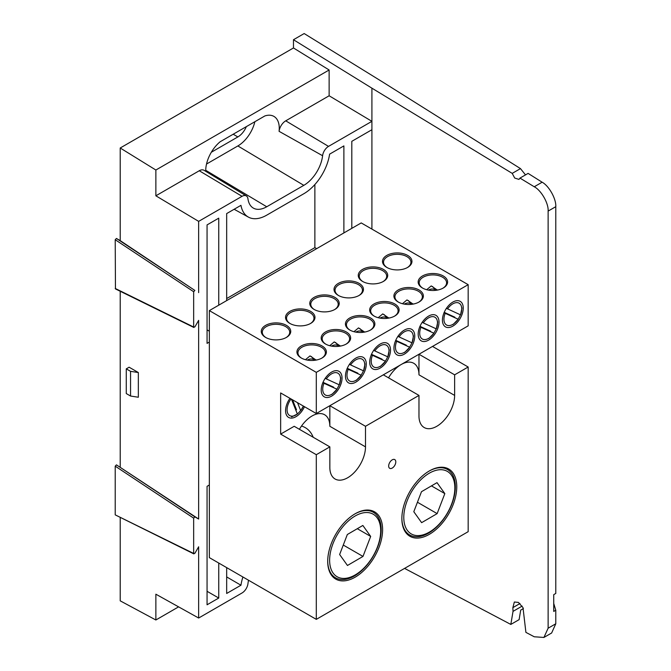 <?xml version="1.0" encoding="UTF-8"?>
<svg xmlns="http://www.w3.org/2000/svg" width="671" height="671" viewBox="0 0 671 671"><rect width="100%" height="100%" fill="white"/><g stroke="black" fill="none" stroke-linecap="round" stroke-linejoin="round"><path stroke-width="1.01" d="M555.781 206.685L548.132 211.097C548.727 203.464 541.229 190.321 534.25 186.764L542.134 182.21C548.995 185.842 556.36 199.052 555.781 206.685L555.781 593.458L553.734 594.64L553.734 611.424L555.781 610.249L555.781 623.778L551.637 632.996L543.921 637.45L548.132 628.199L555.781 623.778M555.781 610.249L553.734 603.464L553.734 594.64M548.132 211.097L548.132 628.199M404.579 568.396L510.824 624.424L513.03 611.373L512.87 607.632L514.347 602.021L518.415 602.407L522.994 607.616L525.905 632.376L534.25 636.779L543.921 637.45M523.405 608.547L520.704 610.107L519.119 619.635L510.824 624.424M371.91 229.096L371.91 121.334L329.134 95.777L329.134 69.985L155.865 170.023L120.21 147.997L120.21 240.629L116.435 238.448L194.875 290.442L193.659 291.726L115.219 239.732L116.435 238.448M329.134 69.985L293.479 47.96L120.21 147.997M209.344 331.197L207.062 329.88M218.754 305.179L218.754 218.15L207.062 224.902L207.062 343.376L209.344 342.059M209.344 484.999L207.062 486.316L207.062 604.789L218.754 598.037L207.062 591.294M218.754 563.044L218.754 598.037M226.672 576.926L240.956 585.221A37.106 21.422 -60 0 1 242.91 576.993M226.672 567.616L226.672 593.466L240.956 585.221M226.672 300.608L226.672 213.579L240.956 205.334A37.106 21.422 -60 0 0 248.413 217.11L234.137 209.268M343.887 232.929L343.887 145.901L329.612 154.145A37.106 21.422 -60 0 1 303.82 193.734L266.739 215.148A37.106 21.422 -60 0 1 248.413 217.11M226.672 298.545L314.875 247.624L314.875 184.542M316.653 248.656L314.875 247.624M178.595 606.861L155.865 619.987L155.865 594.196L198.65 618.033L242.038 592.979A8.455 4.882 120 0 0 247.96 583.644A26.84 15.492 -60 0 1 248.538 580.247M120.21 517.685L120.21 600.839L155.865 619.987M198.65 618.033L198.65 546.781L194.875 553.323L193.659 553.441L193.885 553.91L115.219 514.867L115.219 466.152L116.435 464.869L198.65 519.044L198.65 320.361L194.875 326.903L193.659 327.02L193.885 327.49L115.454 288.924L115.219 239.732M115.219 514.867L193.659 553.441L193.659 518.146L115.219 466.152M116.435 464.869L194.875 516.863L193.659 518.146M194.875 516.863L198.65 519.044M126.274 368.865L126.274 393.558L130.551 396.033L138.343 397.24L138.343 372.539L129.126 367.213L126.274 368.865L130.551 371.331L130.551 396.033M130.551 371.331L138.343 372.539M120.21 291.264L120.21 467.05M115.219 288.446L193.659 327.02L193.659 291.726M194.875 290.442L120.21 240.629M534.25 186.764L519.966 178.092L518.977 179.409L514.707 178.041L512.208 173.378L520.478 168.606L382.613 81.996L304.173 33.55L293.479 39.723L371.91 88.169L371.91 121.334L328.522 146.387A8.455 4.882 120 0 0 322.6 155.722A26.84 15.492 -60 0 1 303.82 185.347L266.739 206.76A26.84 15.492 -60 0 1 253.16 207.985A26.84 15.492 -60 0 1 247.96 198.817A8.455 4.882 120 0 0 246.324 195.932A8.455 4.882 120 0 0 242.038 196.318L198.65 221.371L155.865 195.806L155.865 170.023M242.038 196.318L199.262 170.753L155.865 195.806M199.262 170.753A9.511 5.494 -60 0 1 204.076 170.317L246.324 195.932M211.34 152.242L237.861 136.926A14.166 8.178 120 0 0 246.332 126.643M206.534 164.034L237.861 145.942A25.213 14.552 120 0 0 254.871 121.711M322.6 155.722L279.077 131.323A25.783 14.888 120 0 0 273.768 116.318A25.783 14.888 120 0 0 264.852 115.949L220.138 141.766A25.783 14.888 120 0 0 205.737 171.323M279.077 131.323A9.511 5.494 -60 0 1 285.737 120.83L328.522 146.387M351.805 228.358L351.805 141.329L371.91 129.721M198.65 292.623L198.65 221.371M293.479 39.723L293.479 47.96M329.134 95.777L285.737 120.83M371.91 88.169L512.208 173.378M519.966 178.092L528.102 173.395L542.134 182.21M520.478 168.606L525.502 174.896M310.296 323.615A13.714 7.918 0 0 0 313.969 318.222A13.714 7.918 0 0 0 309.952 312.627A13.714 7.918 0 0 0 295.005 310.908A13.714 7.918 0 0 0 286.542 318.222A13.714 7.918 0 0 0 290.216 323.615M310.665 311.394A14.72 8.497 180 0 1 310.665 323.414A14.72 8.497 180 0 1 289.847 323.414A14.72 8.497 180 0 1 289.847 311.394A14.72 8.497 180 0 1 310.665 311.394M358.784 295.626A13.714 7.918 0 0 0 362.457 290.233A13.714 7.918 0 0 0 358.44 284.63A13.714 7.918 0 0 0 343.493 282.919A13.714 7.918 0 0 0 335.03 290.233A13.714 7.918 0 0 0 338.696 295.626M359.153 283.397A14.72 8.497 180 0 1 359.153 295.416A14.72 8.497 180 0 1 338.327 295.416A14.72 8.497 180 0 1 338.327 283.397A14.72 8.497 180 0 1 359.153 283.397M383.024 281.627A13.714 7.918 0 0 0 386.697 276.234A13.714 7.918 0 0 0 382.68 270.639A13.714 7.918 0 0 0 367.733 268.92A13.714 7.918 0 0 0 359.27 276.234A13.714 7.918 0 0 0 362.944 281.627M383.393 269.398A14.72 8.497 180 0 1 383.393 281.426A14.72 8.497 180 0 1 362.575 281.426A14.72 8.497 180 0 1 362.575 269.398A14.72 8.497 180 0 1 383.393 269.398M392.233 459.845A5.041 2.91 -60 0 1 395.32 464.231A5.041 2.91 -60 0 1 389.146 467.796A5.041 2.91 -60 0 1 392.233 459.845M327.708 560.906A37.811 21.833 120 0 0 335.534 577.806A37.811 21.833 120 0 0 354.447 575.936A37.811 21.833 120 0 0 379.149 542.613A37.811 21.833 120 0 0 373.353 512.308A37.811 21.833 120 0 0 354.8 513.978M355.16 513.768A38.826 22.411 -60 0 1 382.613 529.62A38.826 22.411 -60 0 1 355.16 577.169A38.826 22.411 -60 0 1 327.708 561.317A38.826 22.411 -60 0 1 355.16 513.768L354.447 514.179M454.628 395.412L454.628 374.829L418.972 354.246L418.972 374.829L454.628 395.412A25.213 14.552 120 0 1 436.804 426.286A25.213 14.552 120 0 1 424.198 427.536A25.213 14.552 120 0 1 418.972 415.995L418.972 395.412L365.494 426.286L329.847 405.703L383.326 374.829L418.972 395.412M388.543 377.848A25.213 14.552 -60 0 1 413.755 363.288A25.213 14.552 -60 0 1 418.972 374.829M418.972 354.246L432.518 346.429L468.173 367.012L468.173 531.675L316.301 619.367L209.344 557.618L209.344 310.606L316.301 372.363L316.301 413.529L280.646 392.946L280.646 434.112L294.192 426.286L329.847 446.869L329.847 467.461A25.213 14.552 120 0 0 335.064 478.993A25.213 14.552 120 0 0 347.67 477.752A25.213 14.552 120 0 0 365.494 446.869L365.494 426.286M299.417 429.306A25.213 14.552 -60 0 1 324.621 414.745A25.213 14.552 -60 0 1 329.847 426.286L329.847 405.703M313.231 437.282C310.849 431.436 306.941 427.687 301.505 426.026M329.847 446.869L316.301 454.695L316.301 619.367M280.646 434.112L316.301 454.695M286.425 325.385A14.72 8.497 180 0 1 286.425 337.412A14.72 8.497 180 0 1 265.599 337.412A14.72 8.497 180 0 1 265.599 325.385A14.72 8.497 180 0 1 286.425 325.385M286.056 337.614A13.714 7.918 0 0 0 289.721 332.22A13.714 7.918 0 0 0 285.712 326.626A13.714 7.918 0 0 0 270.765 324.907A13.714 7.918 0 0 0 262.294 332.22A13.714 7.918 0 0 0 265.968 337.614M297.345 413.999A13.714 7.918 120 0 0 300.633 410.493M304.475 406.701A14.72 8.497 -60 0 1 292.824 417.949A14.72 8.497 -60 0 1 285.569 410.686A14.72 8.497 -60 0 1 289.973 398.331M468.173 367.012L454.628 374.829M429.314 470.958A38.826 22.411 -60 0 1 456.766 486.802A38.826 22.411 -60 0 1 429.314 534.351A38.826 22.411 -60 0 1 401.862 518.507A38.826 22.411 -60 0 1 429.314 470.958L429.314 470.958M401.862 518.087A37.811 21.833 120 0 0 409.696 534.988A37.811 21.833 120 0 0 428.601 533.118A37.811 21.833 120 0 0 453.302 499.794A37.811 21.833 120 0 0 447.507 469.499A37.811 21.833 120 0 0 428.954 471.168M329.704 345.699L334.259 341.9L340.012 345.825M337.479 345.313A13.714 7.918 120 0 0 335.391 342.445M346.32 331.977A14.72 8.497 180 0 1 346.32 343.997A14.72 8.497 180 0 1 325.494 343.997A14.72 8.497 180 0 1 325.494 331.977A14.72 8.497 180 0 1 346.32 331.977M345.951 344.198A13.714 7.918 0 0 0 349.616 338.805A13.714 7.918 0 0 0 345.607 333.21A13.714 7.918 0 0 0 330.66 331.491A13.714 7.918 0 0 0 322.189 338.805A13.714 7.918 0 0 0 325.863 344.198M361.023 375.215A13.714 7.918 120 0 0 363.414 370.786M355.873 358.079A14.72 8.497 -60 0 1 366.282 364.085A14.72 8.497 -60 0 1 355.873 382.118A14.72 8.497 -60 0 1 345.464 376.104A14.72 8.497 -60 0 1 355.873 358.079L355.873 358.079M353.952 331.7L358.507 327.901L364.252 331.835M361.719 331.315A13.714 7.918 120 0 0 359.631 328.446M370.56 317.979A14.72 8.497 180 0 1 370.56 329.998A14.72 8.497 180 0 1 349.742 329.998A14.72 8.497 180 0 1 349.742 317.979A14.72 8.497 180 0 1 370.56 317.979M370.191 330.207A13.714 7.918 0 0 0 373.864 324.814A13.714 7.918 0 0 0 369.847 319.211A13.714 7.918 0 0 0 354.9 317.5A13.714 7.918 0 0 0 346.437 324.814A13.714 7.918 0 0 0 350.111 330.207M385.263 361.216A13.714 7.918 120 0 0 387.662 356.787M380.113 344.08A14.72 8.497 -60 0 1 390.522 350.086A14.72 8.497 -60 0 1 380.113 368.119A14.72 8.497 -60 0 1 369.704 362.114A14.72 8.497 -60 0 1 380.113 344.08L380.113 344.08M378.192 317.702L382.747 313.902L388.492 317.836M385.959 317.316A13.714 7.918 120 0 0 383.871 314.456M394.8 303.98A14.72 8.497 180 0 1 394.8 315.999A14.72 8.497 180 0 1 373.982 315.999A14.72 8.497 180 0 1 373.982 303.98A14.72 8.497 180 0 1 394.8 303.98M394.431 316.209A13.714 7.918 0 0 0 398.104 310.816A13.714 7.918 0 0 0 394.087 305.213A13.714 7.918 0 0 0 379.14 303.502A13.714 7.918 0 0 0 370.677 310.816A13.714 7.918 0 0 0 374.351 316.209M409.511 347.217A13.714 7.918 120 0 0 411.902 342.789M404.361 330.082A14.72 8.497 -60 0 1 414.77 336.096A14.72 8.497 -60 0 1 404.361 354.12A14.72 8.497 -60 0 1 393.944 348.115A14.72 8.497 -60 0 1 404.353 330.082A14.72 8.497 -60 0 1 404.361 330.082M402.441 303.703L406.995 299.912L412.74 303.837M410.207 303.326A13.714 7.918 120 0 0 408.119 300.457M419.048 289.981A14.72 8.497 180 0 1 419.048 302.009A14.72 8.497 180 0 1 398.222 302.009A14.72 8.497 180 0 1 398.222 289.981A14.72 8.497 180 0 1 419.048 289.981M418.679 302.21A13.714 7.918 0 0 0 422.353 296.817A13.714 7.918 0 0 0 418.335 291.222A13.714 7.918 0 0 0 403.388 289.503A13.714 7.918 0 0 0 394.925 296.817A13.714 7.918 0 0 0 398.591 302.21M433.751 333.227A13.714 7.918 120 0 0 436.15 328.79M428.601 316.083A14.72 8.497 -60 0 1 439.01 322.097A14.72 8.497 -60 0 1 428.601 340.13A14.72 8.497 -60 0 1 418.192 334.116A14.72 8.497 -60 0 1 428.601 316.083L428.601 316.083M446.24 313.852L446.358 313.307M457.999 319.228A13.714 7.918 120 0 0 460.39 314.791M452.841 302.084A14.72 8.497 -60 0 1 463.25 308.098A14.72 8.497 -60 0 1 452.841 326.131A14.72 8.497 -60 0 1 442.432 320.117A14.72 8.497 -60 0 1 452.841 302.084L452.841 302.084M331.625 372.07A14.72 8.497 -60 0 1 342.034 378.083A14.72 8.497 -60 0 1 331.625 396.116A14.72 8.497 -60 0 1 321.216 390.103A14.72 8.497 -60 0 1 331.625 372.07L331.625 372.07M209.344 310.606L361.216 222.923L468.173 284.672L468.173 325.846L316.301 413.529M468.173 284.672L316.301 372.363M336.783 389.214A13.714 7.918 120 0 0 339.174 384.777M322.072 345.976A14.72 8.497 180 0 1 322.072 357.995A14.72 8.497 180 0 1 301.254 357.995A14.72 8.497 180 0 1 301.254 345.968A14.72 8.497 180 0 1 322.072 345.976M321.703 358.197A13.714 7.918 0 0 0 325.376 352.803A13.714 7.918 0 0 0 321.359 347.209A13.714 7.918 0 0 0 306.412 345.49A13.714 7.918 0 0 0 297.949 352.803A13.714 7.918 0 0 0 301.623 358.197M305.464 359.69L310.019 355.898L315.764 359.824M313.231 359.312A13.714 7.918 120 0 0 311.143 356.444M426.681 289.713L431.235 285.913L436.98 289.838M434.447 289.327A13.714 7.918 120 0 0 432.359 286.458M442.919 288.211A13.714 7.918 0 0 0 446.592 282.818A13.714 7.918 0 0 0 442.575 277.224A13.714 7.918 0 0 0 427.628 275.504A13.714 7.918 0 0 0 419.165 282.818A13.714 7.918 0 0 0 422.839 288.211M443.288 275.991A14.72 8.497 180 0 1 443.288 288.01A14.72 8.497 180 0 1 422.47 288.01A14.72 8.497 180 0 1 422.47 275.991A14.72 8.497 180 0 1 443.288 275.991M407.272 267.628A13.714 7.918 0 0 0 410.937 262.235A13.714 7.918 0 0 0 406.928 256.641A13.714 7.918 0 0 0 391.981 254.921A13.714 7.918 0 0 0 383.51 262.235A13.714 7.918 0 0 0 387.184 267.628M407.641 255.408A14.72 8.497 180 0 1 407.641 267.427A14.72 8.497 180 0 1 386.815 267.427A14.72 8.497 180 0 1 386.815 255.408A14.72 8.497 180 0 1 407.641 255.408M334.904 297.396A14.72 8.497 180 0 1 334.904 309.415A14.72 8.497 180 0 1 314.087 309.415A14.72 8.497 180 0 1 314.087 297.396A14.72 8.497 180 0 1 334.904 297.396M334.535 309.625A13.714 7.918 0 0 0 338.209 304.231A13.714 7.918 0 0 0 334.192 298.629A13.714 7.918 0 0 0 319.245 296.918A13.714 7.918 0 0 0 310.782 304.231A13.714 7.918 0 0 0 314.456 309.625M291.449 399.178L297.362 414.032L291.608 416.892M297.362 414.032A12.581 7.264 -60 0 1 287.683 413.193A12.581 7.264 -60 0 1 291.055 398.951M303.393 406.072A12.581 7.264 -60 0 1 300.7 410.66L297.521 402.692M303.409 406.089L300.7 410.66M296.498 409.763L292.531 399.807M322.759 382.738L336.985 389.23L331.86 394.489M336.934 389.281A12.581 7.264 -60 0 1 325.687 395.177A12.581 7.264 -60 0 1 323.942 383.342M339.308 384.844L326.324 378.905A12.581 7.264 -60 0 1 337.563 373.009A12.581 7.264 -60 0 1 339.308 384.844L340.784 377.848M326.324 378.905L325.141 378.293M323.011 382.319L333.621 387.167M316.586 359.991L312.04 359.069A12.103 6.987 120 0 0 307.31 360.101M333.11 573.059A36.1 20.843 120 0 0 355.16 574.946A36.1 20.843 120 0 0 380.683 530.727A36.1 20.843 120 0 0 348.492 520.864A36.1 20.843 120 0 0 333.11 573.059M339.635 554.514L347.461 565.477L362.986 556.427L370.677 536.423L362.852 525.46L347.335 534.51L339.635 554.514M343.275 545.053L362.986 556.427M357.299 528.698L370.677 536.423M445.418 312.879A13.915 9.461 -59.4 0 1 445.066 313.315M446.131 313.206A13.915 9.461 -59.4 0 1 445.779 313.642M443.976 312.753L458.201 319.245L453.076 324.504M458.15 319.295A12.581 7.264 -60 0 1 446.903 325.192A12.581 7.264 -60 0 1 445.158 313.357M437.802 290.006L433.256 289.084A12.103 6.987 120 0 0 428.526 290.115M444.227 312.334L454.837 317.182M462 307.863L460.524 314.858L446.358 308.308M447.54 308.92A12.581 7.264 -60 0 1 458.779 303.024A12.581 7.264 -60 0 1 460.524 314.858M419.736 326.752L433.952 333.244L428.836 338.503M433.902 333.294A12.581 7.264 -60 0 1 422.663 339.19A12.581 7.264 -60 0 1 420.918 327.356M436.284 328.857L423.3 322.919A12.581 7.264 -60 0 1 434.54 317.022A12.581 7.264 -60 0 1 436.284 328.857L437.752 321.862M423.3 322.919L422.109 322.306M419.987 326.332L430.597 331.18M413.562 304.005L409.016 303.082A12.103 6.987 120 0 0 404.286 304.114M395.487 340.742L409.713 347.243L404.596 352.493M409.662 347.293A12.581 7.264 -60 0 1 398.423 353.181A12.581 7.264 -60 0 1 396.678 341.354M412.044 342.847L399.052 336.917A12.581 7.264 -60 0 1 410.291 331.021A12.581 7.264 -60 0 1 412.044 342.847L413.512 335.852M399.052 336.917L397.869 336.305M395.739 340.331L406.358 345.179M389.314 318.004L384.777 317.073A12.103 6.987 120 0 0 380.038 318.113M371.248 354.741L385.464 361.241L380.348 366.492M385.414 361.292A12.581 7.264 -60 0 1 374.175 367.18A12.581 7.264 -60 0 1 372.43 355.353M387.796 356.846L374.812 350.908A12.581 7.264 -60 0 1 386.051 345.02A12.581 7.264 -60 0 1 387.796 356.846L389.264 349.851M374.812 350.908L373.63 350.304M371.499 354.322L382.109 359.178M365.074 332.002L360.528 331.071A12.103 6.987 120 0 0 355.798 332.111M347.008 368.74L361.224 375.232L356.108 380.491M361.174 375.282A12.581 7.264 -60 0 1 349.935 381.178A12.581 7.264 -60 0 1 348.19 369.344M363.556 370.845L350.564 364.907A12.581 7.264 -60 0 1 361.812 359.019A12.581 7.264 -60 0 1 363.556 370.845L365.024 363.85M350.564 364.907L349.381 364.294M347.259 368.32L357.869 373.168M340.834 345.993L336.288 345.07A12.103 6.987 120 0 0 331.558 346.102M407.272 530.249A36.1 20.843 120 0 0 429.314 532.128A36.1 20.843 120 0 0 454.837 487.918A36.1 20.843 120 0 0 422.646 478.054A36.1 20.843 120 0 0 407.272 530.249M437.006 482.65L421.489 491.7L413.797 511.705L421.623 522.659L437.14 513.617L444.831 493.604L437.006 482.65M431.461 485.888L444.831 493.604M417.437 502.235L437.14 513.617M512.87 607.632L519.966 603.531M522.155 606.106L513.03 611.373M237.861 136.926L233.189 134.225M237.861 145.942L303.82 185.347M205.729 170.3L266.739 206.76M329.847 426.286L365.494 446.869"/></g></svg>
